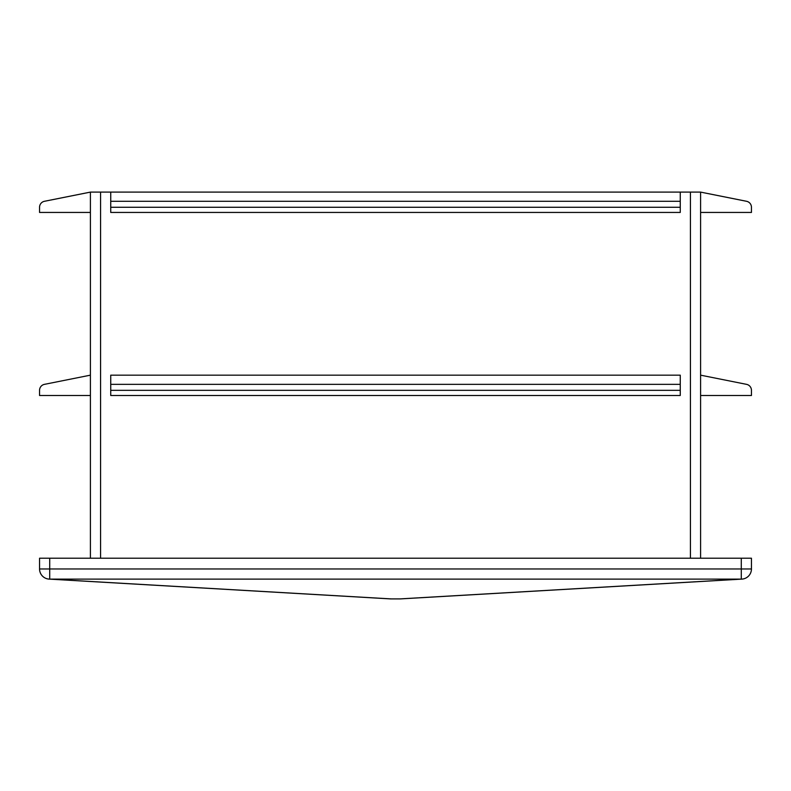 <?xml version="1.0" encoding="UTF-8"?>
<svg xmlns="http://www.w3.org/2000/svg" width="791" height="791" viewBox="0 0 791 791"><rect width="100%" height="100%" fill="white"/><g stroke="black" fill="none" stroke-linecap="round" stroke-linejoin="round"><path stroke-width="0.59" stroke-dasharray="3.96 2.97" d="M680.26 375.161L680.26 395.5L110.74 395.5L110.74 375.161L110.74 395.5L680.26 395.5L110.74 395.5L110.74 375.161L680.26 375.161L680.26 395.5L680.26 375.161M700.599 212.443L700.599 192.104L746.546 201.29A6.101 6.101 0 0 1 751.45 207.272L751.45 212.443L700.599 212.443L700.599 192.104L680.26 192.104L680.26 212.443L680.26 192.104L680.26 212.443L110.74 212.443L110.74 192.104L110.74 212.443L680.26 212.443L110.74 212.443L110.74 192.104L90.401 192.104L90.401 558.219L690.434 558.219L90.401 558.219M741.869 579.111A10.174 7.188 -93.3 0 1 741.276 579.111L49.724 579.111A10.174 7.188 93.3 0 1 49.131 579.111A10.174 10.174 0 0 1 39.55 568.966L39.55 558.219L751.45 558.219L751.45 568.966A10.174 10.174 0 0 1 741.869 579.111L400.582 598.896L390.418 598.896M700.599 192.104L700.599 558.219L690.434 558.219L700.599 558.219M700.599 395.5L700.599 375.161L746.546 384.347A6.101 6.101 0 0 1 751.45 390.329L751.45 395.5L700.599 395.5L700.599 375.161M90.401 395.5L90.401 375.161L44.454 384.347A6.101 6.101 0 0 0 39.55 390.329L39.55 395.5L90.401 395.5L90.401 375.161M90.401 212.443L90.401 192.104L44.454 201.29A6.101 6.101 0 0 0 39.55 207.272L39.55 212.443L90.401 212.443L90.401 192.104M680.26 192.104L110.74 192.104M690.434 192.104L690.434 558.219M100.566 192.104L100.566 558.219M49.724 558.219L49.724 568.966L751.45 568.966M741.276 558.219L741.276 579.111L399.999 598.896M391.001 598.896L49.724 579.111L49.724 568.966L39.55 568.966A10.174 10.174 0 0 0 49.131 579.111M680.26 390.329L110.74 390.329M680.26 384.347L110.74 384.347M680.26 207.272L110.74 207.272M680.26 201.29L110.74 201.29"/><path stroke-width="1.19" d="M680.26 375.161L110.74 375.161L110.74 395.5L680.26 395.5L680.26 375.161M90.401 558.219L90.401 192.104L700.599 192.104L746.546 201.29A6.101 6.101 0 0 1 751.45 207.272L751.45 212.443L700.599 212.443M700.599 192.104L700.599 558.219M741.276 558.219L741.276 568.966L751.45 568.966A10.174 10.174 0 0 1 741.869 579.111A10.174 10.174 0 0 0 751.45 568.966L751.45 558.219L39.55 558.219L39.55 568.966A10.174 10.174 0 0 0 49.131 579.111L390.418 598.896L400.582 598.896L741.869 579.111A10.174 7.188 -93.3 0 1 741.276 579.111L399.999 598.896M49.724 558.219L49.724 568.966L741.276 568.966L741.276 579.111L49.724 579.111A10.174 7.188 93.3 0 1 49.131 579.111L390.418 598.896M700.599 395.5L751.45 395.5L751.45 390.329A6.101 6.101 0 0 0 746.546 384.347L700.599 375.161M680.26 207.272L110.74 207.272L110.74 212.443L680.26 212.443L680.26 192.104M110.74 207.272L110.74 192.104M90.401 212.443L39.55 212.443L39.55 207.272A6.101 6.101 0 0 1 44.454 201.29L90.401 192.104M90.401 395.5L39.55 395.5L39.55 390.329A6.101 6.101 0 0 1 44.454 384.347L90.401 375.161M100.566 192.104L100.566 558.219M690.434 192.104L690.434 558.219M49.131 579.111A10.174 10.174 0 0 1 39.55 568.966L49.724 568.966L49.724 579.111L391.001 598.896M680.26 201.29L110.74 201.29M680.26 384.347L110.74 384.347M680.26 390.329L110.74 390.329"/></g></svg>
